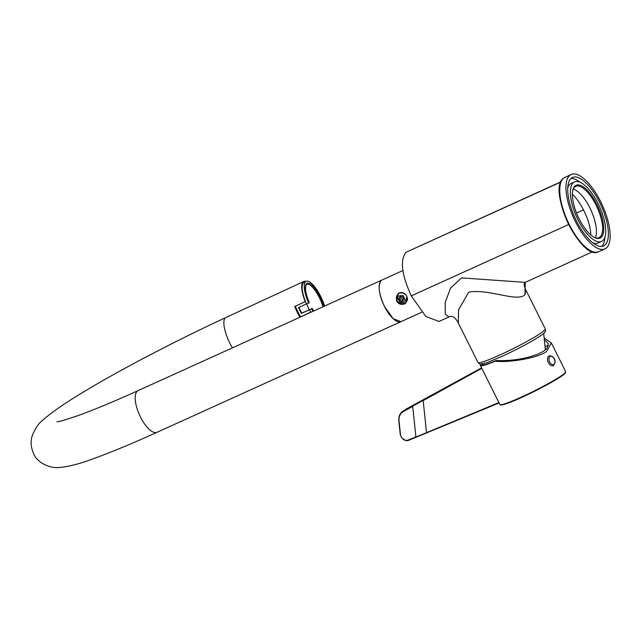 <?xml version="1.0" encoding="UTF-8"?>
<svg xmlns="http://www.w3.org/2000/svg" width="642" height="642" viewBox="0 0 642 642"><rect width="100%" height="100%" fill="white"/><g stroke="black" fill="none" stroke-linecap="round" stroke-linejoin="round"><path stroke-width="0.96" d="M406.787 296.291L405.68 303.241L404.612 303.891C401.234 305.054 398.522 304.083 396.475 300.962L398.072 293.627L399.163 292.961C402.365 291.933 404.909 293.041 406.787 296.291M56.977 421.81L56.961 421.81C58.374 421.906 64.77 420.061 76.149 416.257C92.175 410.607 112.831 402.061 138.118 390.617A22.879 8.787 -114.4 0 0 140.502 417.059A22.879 8.787 -114.4 0 0 157.017 432.299L400.969 321.658L393.129 318.689L384.454 306.419C378.692 293.699 377.656 285.032 381.348 280.426L382.062 279.984A22.879 8.787 -114.4 0 0 384.454 306.419A22.879 8.787 -114.4 0 0 400.969 321.658L421.786 312.213M405.776 303.16L404.733 303.794C401.443 304.886 398.818 303.843 396.852 300.665L398.072 293.627M568.684 224.483L411.265 295.882L425.831 316.466L438.992 321.465L448.894 316.971L445.267 314.042L445.203 302.438L450.54 288.114L461.518 277.898L525.212 282.36L592.606 251.792M524.987 294.758L525.758 289.791L545.283 328.945A37.589 3.306 153.5 0 1 545.307 329.049A37.589 3.306 153.5 0 1 500.03 354.914A37.589 3.306 153.5 0 1 478.057 362.578A37.589 3.306 153.5 0 1 477.993 362.489L458.332 323.046L458.573 309.765L468.748 292.174C488.642 288.435 517.003 302.551 524.987 294.758L525.212 282.36M478.057 362.578L479.791 364.215L486.363 362.874L501.282 356.711C520.734 347.667 534.826 339.987 543.557 333.696L545.572 331.408L545.307 329.049M411.265 295.882C401.603 274.527 399.862 259.986 406.057 252.25L560.883 181.838M299.991 317.204A22.879 7.126 -114.8 0 1 297.158 312.084A22.879 7.126 -114.8 0 1 294.67 306.515L305.239 301.628A22.879 7.126 -114.8 0 1 303.666 281.525A22.879 7.126 -114.8 0 1 305.72 281.469M310.736 312.092L300.32 317.06M295.376 306.194A20.432 6.364 65.2 0 0 297.76 311.555A20.432 6.364 65.2 0 0 300.665 316.755M324.619 306.041A22.061 6.869 65.2 0 0 306.122 281.284A22.061 6.869 65.2 0 0 305.584 281.637A22.061 6.869 65.2 0 0 308.65 303.072L309.195 302.591L308.706 302.727M308.65 303.072L306.539 304.051A22.061 6.869 -114.8 0 1 303.473 282.616A22.061 6.869 -114.8 0 1 304.011 282.263L306.122 281.284M309.051 309.741A18.698 5.818 65.2 0 0 306.619 304.011M298.947 307.374A18.77 5.842 65.2 0 0 301.796 313.079L311.555 308.898L301.427 313.4A20.263 6.308 -114.8 0 1 298.522 307.574L306.467 303.891M311.555 308.898A22.061 6.869 65.2 0 0 312.983 311.314M311.611 308.553L312.1 308.417A19.838 6.179 -114.8 0 0 313.665 311.001M310.856 312.277A22.061 6.869 -114.8 0 1 309.444 309.877M401.258 296.556L403.248 297.776L403.345 300.063A2.367 2.175 -128.4 0 0 402.39 296.901A2.367 2.175 -128.4 0 0 399.348 297.623A2.367 2.175 -128.4 0 0 400.311 300.793A2.367 2.175 -128.4 0 0 403.353 300.071L401.459 301.13L399.468 299.918L399.364 297.631L401.258 296.556M407.421 298.177A5.722 5.256 51.6 0 1 406.835 301.275A5.722 5.256 51.6 0 1 405.559 302.815A5.722 5.256 51.6 0 1 405.487 302.872M398.385 293.908A5.722 5.256 51.6 0 1 398.457 293.843A5.722 5.256 51.6 0 1 404.725 293.763M403.377 299.702L400.977 298.715L400.889 296.748M402.967 299.934L401.459 301.13M400.977 298.715L399.468 299.918M600.944 237.548A29.01 11.139 -114.4 0 1 594.725 237.628A29.01 11.139 -114.4 0 1 577.904 216.29A29.01 11.139 -114.4 0 1 572.937 189.575A29.01 11.139 -114.4 0 1 575.152 185.827A29.01 11.139 -114.4 0 1 597.004 204.589A29.01 11.139 -114.4 0 1 600.944 237.548M594.283 237.404A28.192 10.826 65.6 0 0 599.01 237.676A28.192 10.826 65.6 0 0 599.893 237.131A28.192 10.826 65.6 0 0 596.659 206.307A28.192 10.826 65.6 0 0 575.713 186.324A28.192 10.826 65.6 0 0 574.831 186.87A28.192 10.826 65.6 0 0 572.808 190.056M573.523 182.553A32.686 12.551 -114.4 0 1 574.55 181.919A32.686 12.551 -114.4 0 1 598.826 205.095A32.686 12.551 -114.4 0 1 602.581 240.83A32.686 12.551 -114.4 0 1 601.554 241.456A32.686 12.551 -114.4 0 1 577.278 218.288A32.686 12.551 -114.4 0 1 573.523 182.553M567.745 187.793A32.686 12.551 -114.4 0 1 570.088 184.11A32.686 12.551 -114.4 0 1 571.115 183.476L574.55 181.919M604.756 245.204A37.589 14.437 -114.4 0 1 603.576 245.926A37.589 14.437 -114.4 0 1 575.657 219.275A37.589 14.437 -114.4 0 1 571.34 178.179A37.589 14.437 -114.4 0 1 572.52 177.457A37.589 14.437 -114.4 0 1 600.439 204.1A37.589 14.437 -114.4 0 1 604.756 245.204M569.887 175.266A40.863 15.689 -114.4 0 1 571.171 174.48A40.863 15.689 -114.4 0 1 601.522 203.442A40.863 15.689 -114.4 0 1 606.208 248.117A40.863 15.689 -114.4 0 1 604.924 248.903A40.863 15.689 -114.4 0 1 574.582 219.933A40.863 15.689 -114.4 0 1 569.887 175.266M573.21 189.021A28.192 10.826 -114.4 0 1 591.041 210.335A28.192 10.826 -114.4 0 1 595.327 237.781M572.351 194.189A30.647 11.765 -114.4 0 1 590.873 235.028M570.939 178.524A37.589 14.437 -114.4 0 1 580.007 182.224M604.916 237.147A37.589 14.437 -114.4 0 1 601.723 246.408M601.554 241.456L598.111 243.013A32.686 12.551 -114.4 0 1 592.654 242.708M482.335 364.094A34.877 3.066 153.5 0 0 482.166 364.76A34.877 3.066 153.5 0 0 496.073 360.563C511.682 361.029 525.678 358.862 538.06 354.047L543.565 351.238L547.08 348.253L548.284 343.55L545.138 340.284M496.073 360.563L495.062 361.213C510.855 362.866 538.51 357.65 546.543 351.495L551.374 342.997L544.857 338.43M426.497 432.491L423.166 400.391L412.686 406.169L415.92 437.074L498.89 402.574M495.062 361.213A36.771 3.234 153.5 0 1 480.449 365.587A36.771 3.234 153.5 0 1 481.147 364.327M545.531 346.231A33.504 2.945 153.5 0 1 548.445 345.637M412.686 406.169L415.92 437.074M549.488 355.772A5.313 3.314 67.5 0 0 547.498 359.03A5.313 3.314 67.5 0 0 549.576 364.383A5.313 3.314 67.5 0 0 553.516 365.531L555.137 362.184C555.073 358.364 553.195 356.222 549.488 355.772M554.961 361.895A4.333 2.704 67.5 0 0 552.032 356.575A4.333 2.704 67.5 0 0 548.966 359.022A4.333 2.704 67.5 0 0 551.903 364.343A4.333 2.704 67.5 0 0 554.961 361.895M576.5 212.992L583.474 209.838M560.787 182.071L406.057 252.25M232.396 347.868A22.879 7.126 -114.8 0 1 229.868 343.237A22.879 7.126 -114.8 0 1 225.799 317.573C175.659 340.733 118.706 370.53 82.337 392.679C64.152 403.601 50.878 412.87 42.524 420.478C38.648 423.206 35.174 428.423 32.1 436.127C30.399 441.68 30.92 447.57 33.689 453.79C37.477 463.548 51.368 468.572 59.056 467.52C68.582 466.742 80.378 463.676 94.454 458.316C111.66 452.08 132.517 443.405 157.017 432.299M309.195 302.591A19.838 6.179 -114.8 0 1 306.579 283.62A19.838 6.179 -114.8 0 1 323.929 306.346M306.475 284.494A19.019 5.922 -114.8 0 1 306.675 284.382A19.019 5.922 -114.8 0 1 322.99 306.78M397.029 295.497A5.722 5.256 51.6 0 1 398.305 293.964A5.722 5.256 51.6 0 1 404.364 293.747A5.722 5.256 51.6 0 1 406.691 301.395A5.722 5.256 51.6 0 1 405.407 302.928L405.559 302.815M403.144 295.489L405.134 300.087A4.085 3.756 51.6 0 1 404.275 301.7L399.565 302.205L397.575 297.607A4.085 3.756 -128.4 0 1 398.433 295.994L403.144 295.489M564.992 177.28A40.863 15.689 65.6 0 0 563.7 178.067A40.863 15.689 65.6 0 0 568.395 222.742A40.863 15.689 65.6 0 0 598.745 251.704C581.211 261.832 546.703 188.909 563.564 178.155L571.171 174.48M590.825 250.813A40.045 15.376 -114.4 0 1 567.175 221.153A40.045 15.376 -114.4 0 1 560.45 183.829M565.666 371.67L564.551 373.805C561.325 376.982 550.186 383.37 531.135 392.984C521.144 397.831 513.054 401.354 506.875 403.529C502.999 404.845 500.816 405.303 500.343 404.909L499.845 404.484A36.771 3.234 -26.5 0 0 523.19 396.258A36.771 3.234 -26.5 0 0 559.31 377.103A36.771 3.234 -26.5 0 0 565.666 371.67L551.374 342.997M565.466 372.36A36.281 3.194 153.5 0 1 534.401 391.371A36.281 3.194 153.5 0 1 500.527 404.741M499.083 402.959L408.633 440.348L499.091 402.959M481.813 368.307L423.166 400.616M412.686 406.394L403.288 411.57A12.583 9.766 -122.7 0 0 399.051 421.08L400.407 434.024A6.051 4.695 -122.7 0 0 408.192 440.059L415.88 436.881M400.407 434.024L398.923 421.056M407.14 408.521L481.58 367.85M408.601 440.356A6.54 5.072 57.3 0 1 400.279 434M407.116 408.529A13.073 10.152 -122.7 0 0 406.651 408.802L407.116 408.529M399.051 421.08L398.899 420.863A13.073 10.152 57.3 0 1 402.839 411.257A13.073 10.152 57.3 0 1 403.304 410.984L403.288 411.57M408.192 440.059L408.633 440.348C404.308 441.118 401.491 438.967 400.183 433.912L398.826 420.967C398.473 416.61 399.814 413.368 402.839 411.257L406.651 408.802M448.902 316.971C452.112 315.174 455.25 317.204 458.332 323.046M525.758 289.791C524.008 286.051 523.768 283.603 525.036 282.472M402.887 270.539L138.118 390.617M545.379 349.93L543.718 333.567M483.338 364.945L482.632 364.022M303.666 281.525L225.799 317.573M306.675 284.382L306.411 284.558C304.605 287.52 305.536 293.514 309.227 302.551M313.705 310.985L312.132 308.377M398.457 293.843L398.305 293.964C395.456 297.222 395.761 300.296 399.22 303.201L405.407 302.928M604.924 248.903L598.745 251.704M499.845 404.484L480.449 365.587"/></g></svg>
